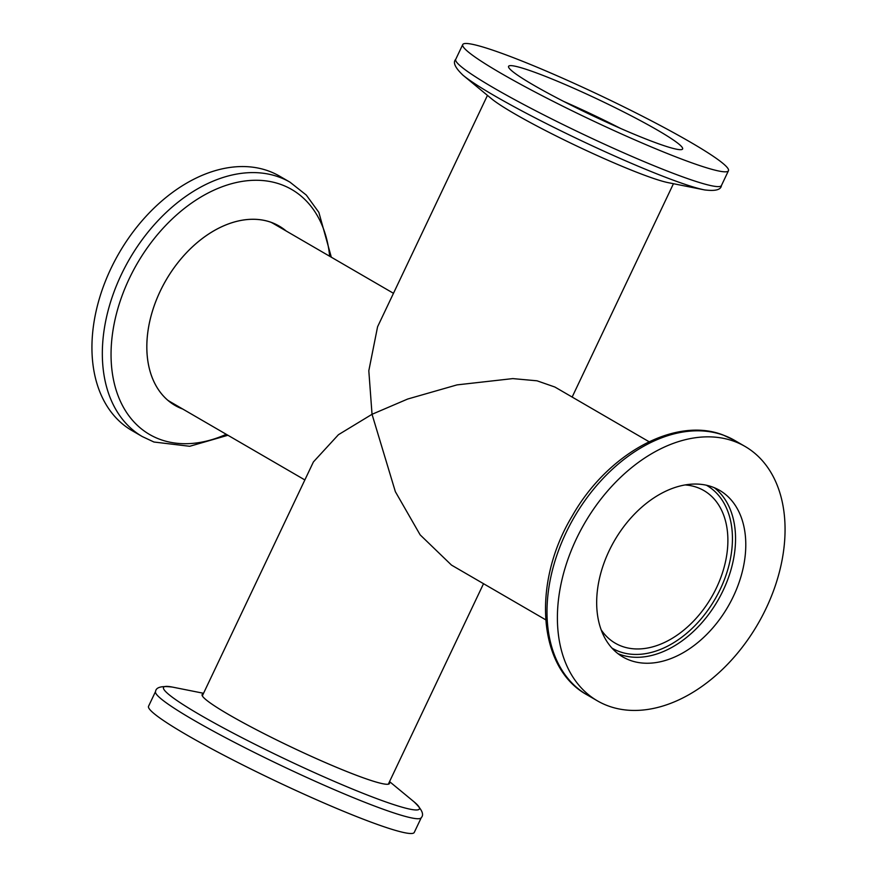 <?xml version="1.0" encoding="UTF-8"?>
<svg xmlns="http://www.w3.org/2000/svg" width="877" height="877" viewBox="0 0 877 877"><rect width="100%" height="100%" fill="white"/><g stroke="black" fill="none" stroke-linecap="round" stroke-linejoin="round"><path stroke-width="1.32" d="M182.646 408.978A103.683 70.653 -59.9 0 1 175.016 405.393A103.683 70.653 -59.9 0 1 162.947 285.749A103.683 70.653 -59.9 0 1 271.388 222.44A103.716 70.664 -59.9 0 1 286.176 230.991M268.603 171.015A147.073 100.208 -59.9 0 1 279.631 176.167L290.024 182.197A147.073 100.208 -59.9 0 0 278.996 177.055A147.073 100.208 -59.9 0 0 125.192 266.86A147.073 100.208 -59.9 0 0 142.304 436.571L131.912 430.541A147.073 100.208 -59.9 0 1 114.799 260.82A147.073 100.208 -59.9 0 1 268.603 171.015M177.625 406.062A103.683 70.653 -59.9 0 1 172.55 403.858M545.68 619.787L451.491 565.095L420.149 534.86L395.352 491.657L372.034 414.295L338.445 434.696L313.418 461.916L202.324 695.856M389.267 782.196A103.716 9.176 -154.6 0 1 334.652 766.553A103.716 9.176 -154.6 0 1 228.842 714.656A103.683 9.176 -154.6 0 1 202.127 694.562A103.683 9.176 -154.6 0 1 203.267 693.893A103.716 9.176 -154.6 0 0 228.842 714.656A103.683 9.176 -154.6 0 0 329.412 764.316A103.683 9.176 -154.6 0 0 389.465 783.512A103.683 9.176 -154.6 0 0 389.267 782.207M414.262 832.426A147.073 13.012 -154.6 0 1 329.083 805.207A147.073 13.012 -154.6 0 1 186.45 734.762A147.073 13.012 -154.6 0 1 148.553 706.259L155.558 691.482A147.073 13.012 -154.6 0 0 193.466 719.995A147.073 13.012 -154.6 0 0 336.099 790.429A147.073 13.012 -154.6 0 0 421.278 817.649L414.262 832.426M649.079 441.734L554.889 387.031L537.02 380.804L512.793 378.601L457.049 384.882L407.673 399.035L372.034 414.295L368.811 370.752L377.581 326.77L487.448 95.396M734.071 441.306A147.073 100.208 120.1 0 0 580.256 531.122A147.073 100.208 120.1 0 0 597.369 700.833A147.073 100.208 120.1 0 0 608.397 705.985A147.073 100.208 120.1 0 0 762.201 616.18A147.073 100.208 120.1 0 0 745.088 446.459A147.073 100.208 120.1 0 0 734.071 441.306M630.07 660.326A96.338 65.643 120.1 0 0 730.815 601.501A96.338 65.643 120.1 0 0 719.611 490.342A96.338 65.643 120.1 0 0 712.387 486.965A96.338 65.643 120.1 0 0 611.642 545.79A96.338 65.643 120.1 0 0 622.856 656.95A96.338 65.643 120.1 0 0 630.07 660.326M601.107 629.719A88.248 60.129 120.1 0 0 615.281 643.203A88.248 60.129 120.1 0 0 621.892 646.294A88.248 60.129 120.1 0 0 714.174 592.403A88.248 60.129 120.1 0 0 703.913 490.583A88.248 60.129 120.1 0 0 697.292 487.491A88.248 60.129 120.1 0 0 685.178 484.948M462.486 74.786A141.625 12.53 25.4 0 0 463.067 75.269L491.515 98.739A103.716 9.176 25.4 0 0 514.251 113.582A103.716 9.176 25.4 0 0 668.285 182.679L704.461 189.892A141.625 12.53 25.4 0 0 705.196 190.035M690.55 142.238A147.073 13.012 25.4 0 0 547.917 71.793A147.073 13.012 25.4 0 0 462.738 44.574A147.073 13.012 25.4 0 0 500.646 73.087A147.073 13.012 25.4 0 0 643.279 143.521A147.073 13.012 25.4 0 0 728.447 170.741A147.073 13.012 25.4 0 0 690.55 142.238M533.402 85.014A96.338 8.529 25.4 0 0 626.825 131.144A96.338 8.529 25.4 0 0 682.613 148.98A96.338 8.529 25.4 0 0 657.794 130.311A96.338 8.529 25.4 0 0 564.36 84.17A96.338 8.529 25.4 0 0 508.572 66.334A96.338 8.529 25.4 0 0 533.402 85.014M270.971 222.287A102.949 70.149 -59.9 0 1 273.756 223.788L393.477 293.302M304.856 479.938L170.357 401.841A102.949 70.149 -59.9 0 1 167.682 400.164M182.778 409.055A103.716 70.664 -59.9 0 1 160.129 291.35A103.716 70.664 -59.9 0 1 271.399 222.407A103.683 70.653 -59.9 0 1 279.16 226.069A103.683 70.653 -59.9 0 1 286.055 230.925M276.595 224.687A103.683 70.653 -59.9 0 1 281.024 227.998M226.266 434.301A141.625 96.503 -59.9 0 1 160.151 439.432A141.625 96.503 -59.9 0 1 129.226 278.7A141.625 96.503 -59.9 0 1 281.166 184.565A141.625 96.503 -59.9 0 1 329.664 256.248M389.552 781.604L413.933 801.731A141.625 12.53 -154.6 0 1 356.818 790.835A141.625 12.53 -154.6 0 1 200.022 714.876A141.625 12.53 -154.6 0 1 172.539 687.108C161.697 685.704 156.04 687.162 155.558 691.482M723.678 435.277A147.073 100.208 120.1 0 0 569.864 525.082A147.073 100.208 120.1 0 0 586.976 694.803C537.415 667.825 532.021 582.481 572.232 515.983C607.246 453.924 674.884 416.191 723.054 434.981L734.696 440.429A147.073 100.208 120.1 0 0 723.678 435.277M617.934 653.639A96.338 65.643 120.1 0 0 619.831 654.385A96.338 65.643 120.1 0 0 718.493 599.375A96.338 65.643 120.1 0 0 714.295 487.711M611.872 648.026A94.124 64.131 120.1 0 0 619.381 651.589A94.124 64.131 120.1 0 0 717.989 593.773A94.124 64.131 120.1 0 0 706.413 485.233M721.442 185.518A147.073 13.012 25.4 0 1 636.263 158.298A147.073 13.012 25.4 0 1 493.63 87.853A147.073 13.012 25.4 0 1 455.722 59.351C452.675 62.442 455.119 67.748 463.067 75.269A141.625 12.53 25.4 0 0 494.113 95.527A141.625 12.53 25.4 0 0 704.461 189.892C715.303 191.296 720.96 189.838 721.442 185.518L728.447 170.741M620.565 128.437A96.338 8.529 25.4 0 0 563.714 101.436M142.304 436.571L153.946 442.019L189.706 446.283L227.921 435.266M331.32 257.213L318.866 212.398L306.292 195.067L290.024 182.197M413.933 801.731C421.881 809.252 424.325 814.558 421.278 817.649M673.448 183.71L572.144 397.062M586.976 694.803L597.369 700.833M455.722 59.351L462.738 44.574M734.696 440.429L745.088 446.459M388.325 784.181L483.523 583.698M203.552 693.29L172.539 687.108"/></g></svg>
